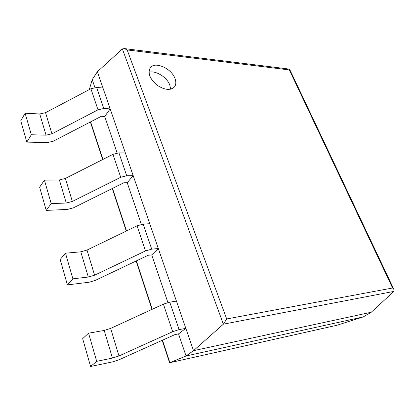 <?xml version="1.0" encoding="UTF-8"?>
<svg xmlns="http://www.w3.org/2000/svg" width="415" height="415" viewBox="0 0 415 415"><rect width="100%" height="100%" fill="white"/><g stroke="black" fill="none" stroke-linecap="round" stroke-linejoin="round"><path stroke-width="0.62" d="M90.584 366.492L82.673 338.656L88.566 333.178L96.69 361.33L90.584 366.492L112.724 361.849L119.11 359.748L174.948 334.589L178.543 333.893L186.039 355.977L169.885 362.679L169.491 362.482L162.203 340.331M167.899 302.545L151.729 254.914L158.307 248.528L149.753 223.711L143.196 224.142L137.049 225.843L87.01 250.074L80.795 251.822L65.497 253.197L72.89 278.828L88.302 277.033L94.594 275.197L145.494 250.94L151.714 249.15L158.307 248.528M141.37 224.391L127.223 182.719L133.189 175.664L125.361 152.943L118.918 152.865L112.979 154.323L65.388 178.434L59.387 179.939L44.436 180.172L51.195 203.609L66.26 203.023L72.335 201.441L120.708 177.283L126.71 175.747L133.189 175.664M117.134 152.995L104.736 116.47L110.172 108.88L102.977 88.001L96.648 87.492L90.911 88.743L45.541 112.672L39.741 113.964L25.128 113.238L31.333 134.751L46.055 135.176L51.922 133.817L98.002 109.819L103.807 108.507L110.172 108.88M94.911 87.524L92.223 79.613L89.324 89.578M92.223 79.613L97.375 71.748L193.515 350.675L186.039 355.977L363.27 316.904L336.918 325.267L169.766 362.715M363.27 316.904L371.249 312.246L393.866 291.413L393.954 289.499L392.585 288L289.343 69.928L289.525 69.123L124.334 48.576L127.177 49.935L289.343 69.928M127.177 49.935L226.704 318.953L223.379 324.167L193.515 350.675L371.249 312.246M97.375 71.748L122.378 48.939L124.334 48.576M174.959 78.435C171.431 68.293 154.665 60.953 150.214 67.878C147.605 73.024 149.768 78.7 156.704 84.893C164.356 90.086 170.275 90.755 174.471 86.911C176.1 84.712 176.261 81.885 174.959 78.435M170.643 89.204L169.792 85.028C167.001 77.226 155.718 70.228 148.99 72.252M31.333 134.751L26.814 142.117L20.75 120.77L25.128 113.238M26.814 142.117L47.523 142.563L53.276 141.214L101.322 116.299L104.736 116.47M51.195 203.609L46.221 210.395L39.622 187.165L44.436 180.172M46.221 210.395L67.401 209.425L73.351 207.863L123.748 182.787L127.223 182.719M72.89 278.828L67.396 284.887L60.18 259.515L65.497 253.197M67.396 284.887L89.054 282.247L95.217 280.431L148.197 255.267L151.729 254.914M88.566 333.178L104.207 330.444L110.655 328.41L163.401 304.143L169.766 302.156L176.432 301.119L185.816 328.343L178.543 333.893M96.69 361.33L112.439 358.093L118.965 355.951L172.671 331.699L179.114 329.603L185.816 328.343M337.141 325.21L169.885 362.679L162.488 340.201M152.3 309.253L136.374 260.879M126.523 230.942L112.512 188.379M102.972 159.396L90.615 121.849M393.866 291.413L223.379 324.167L122.378 48.939M226.704 318.953L392.585 288M46.055 135.176L39.741 113.964M51.922 133.817L45.541 112.672M98.002 109.819L90.911 88.743M103.807 108.507L96.648 87.492M66.26 203.023L59.387 179.939M72.335 201.441L65.388 178.434M120.708 177.283L112.979 154.323M126.71 175.747L118.918 152.865M88.302 277.033L80.795 251.822M94.594 275.197L87.01 250.074M145.494 250.94L137.049 225.843M151.714 249.15L143.196 224.142M112.439 358.093L104.207 330.444M118.965 355.951L110.655 328.41M172.671 331.699L163.401 304.143M179.114 329.603L169.766 302.156M152.02 309.377L136.11 261.009M126.259 231.067L112.258 188.503M102.723 159.521L90.371 121.979M393.954 289.499L289.571 69.191"/></g></svg>
